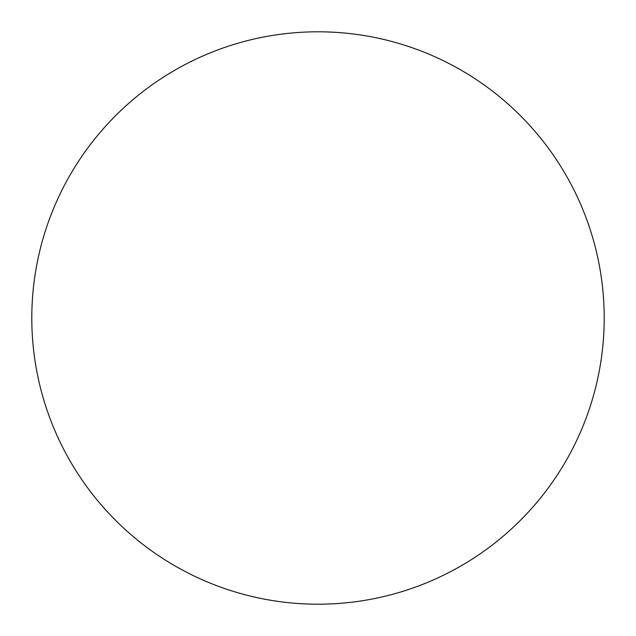 <?xml version="1.0" encoding="UTF-8"?>
<svg xmlns="http://www.w3.org/2000/svg" width="636" height="636" viewBox="0 0 636 636"><rect width="100%" height="100%" fill="white"/><g stroke="black" fill="none" stroke-linecap="round" stroke-linejoin="round"><path stroke-width="0.95" d="M604.2 318A286.2 286.2 0 0 1 318 604.2A286.2 286.2 0 0 1 31.8 318A286.2 286.2 0 0 1 318 31.8A286.2 286.2 0 0 1 604.2 318"/></g></svg>
